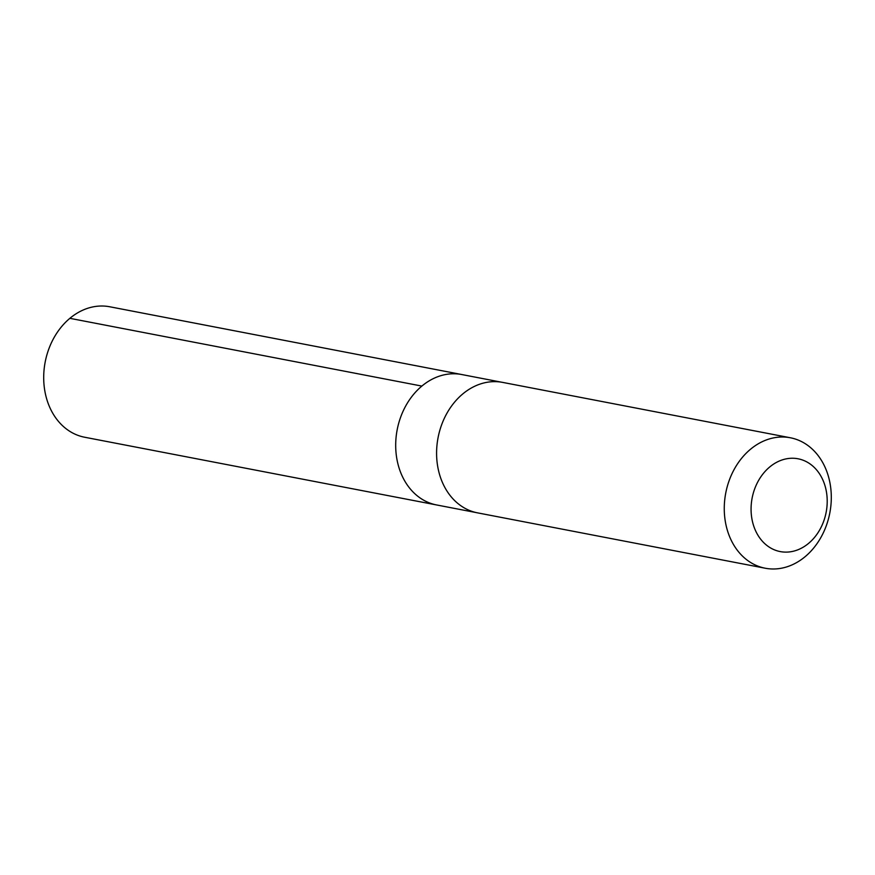 <?xml version="1.0" encoding="UTF-8"?>
<svg xmlns="http://www.w3.org/2000/svg" width="875" height="875" viewBox="0 0 875 875"><rect width="100%" height="100%" fill="white"/><g stroke="black" fill="none" stroke-linecap="round" stroke-linejoin="round"><path stroke-width="1.31" d="M476.394 512.619L436.647 504.963A66.412 52.97 -79.1 0 1 420.952 498.531A66.412 52.97 -79.1 0 1 399.842 419.497A66.412 52.97 -79.1 0 1 461.748 374.533L109.78 306.775A66.423 52.981 100.9 0 0 47.852 351.75A66.423 52.981 100.9 0 0 68.961 430.795A66.423 52.981 100.9 0 0 84.667 437.238L436.647 504.963A66.412 52.97 -79.1 0 1 420.952 498.531A66.412 52.97 -79.1 0 1 399.842 419.497A66.412 52.97 -79.1 0 1 461.748 374.533L501.495 382.189M790.333 437.762L502.666 382.397A66.423 52.981 100.9 0 0 438.08 437.609A66.423 52.981 100.9 0 0 477.553 512.859L765.22 568.225A66.423 52.981 100.9 0 0 827.148 523.25A66.423 52.981 100.9 0 0 806.039 444.205A66.423 52.981 100.9 0 0 790.333 437.762A66.423 52.981 100.9 0 0 725.758 492.986A66.423 52.981 100.9 0 0 765.22 568.225M809.233 463.367A47.25 37.691 100.9 0 0 751.089 507.62A47.25 37.691 100.9 0 0 807.089 544.567A47.25 37.691 100.9 0 0 809.233 463.367M69.869 318.325L421.848 386.083"/></g></svg>
